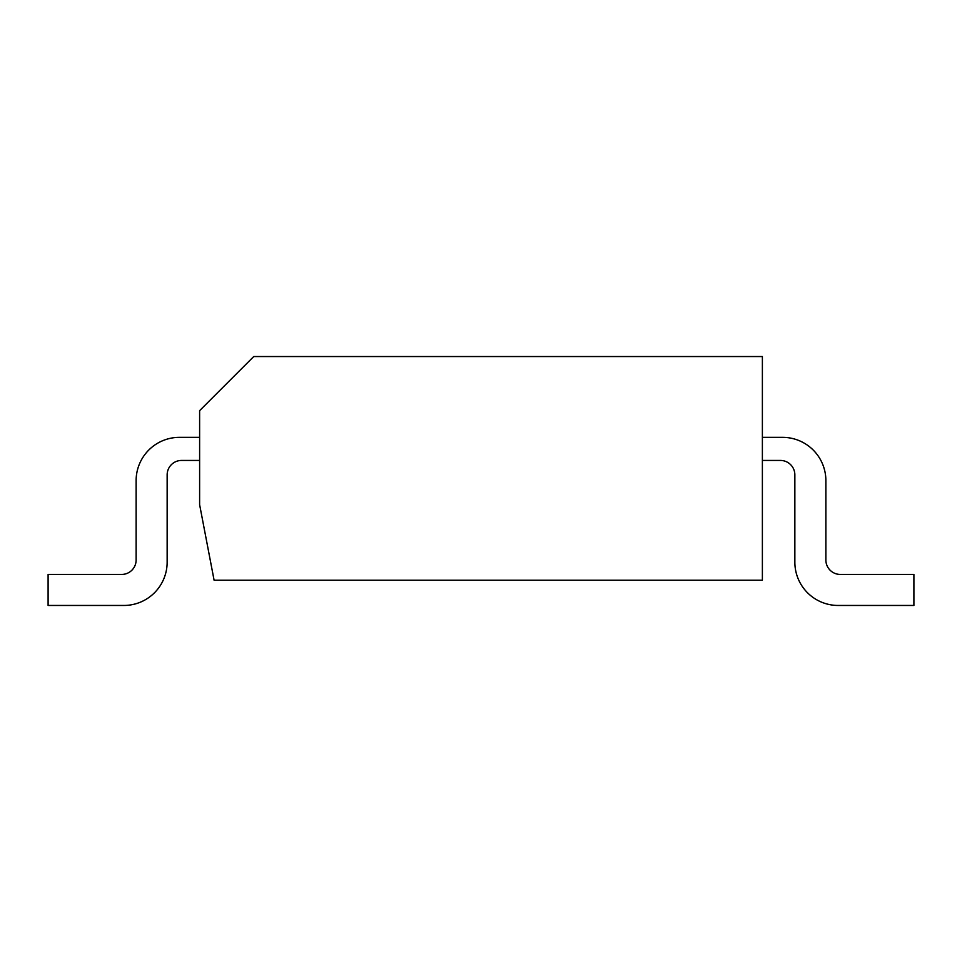 <?xml version="1.0" encoding="UTF-8"?>
<svg xmlns="http://www.w3.org/2000/svg" width="962" height="962" viewBox="0 0 962 962"><rect width="100%" height="100%" fill="white"/><g stroke="black" fill="none" stroke-linecap="round" stroke-linejoin="round"><path stroke-width="1.44" d="M253.727 356.541L199.615 410.654L199.615 504.641L214.093 580.206L762.385 580.206L762.385 356.541L253.727 356.541M179.413 437.349L199.615 437.349L179.413 437.349A43.29 43.29 0 0 0 136.123 480.639L136.123 560.004A14.43 14.43 0 0 1 121.693 574.434L48.1 574.434L48.1 605.459L123.857 605.459A43.29 43.29 0 0 0 167.147 562.169L167.147 474.867A14.43 14.43 0 0 1 181.577 460.437L199.615 460.437M762.385 460.437L780.422 460.437A14.43 14.43 0 0 1 794.852 474.867L794.852 562.169A43.29 43.29 0 0 0 838.142 605.459L913.9 605.459L913.9 574.434L840.307 574.434A14.43 14.43 0 0 1 825.877 560.004L825.877 480.639A43.29 43.29 0 0 0 782.587 437.349L762.385 437.349M167.147 474.867A14.43 14.43 0 0 1 181.577 460.437A14.43 14.43 0 0 0 167.147 474.867A14.43 14.43 0 0 1 181.577 460.437M48.1 605.459L123.857 605.459M136.123 560.004A14.43 14.43 0 0 1 121.693 574.434A14.43 14.43 0 0 0 136.123 560.004A14.43 14.43 0 0 1 121.693 574.434M780.422 460.437A14.43 14.43 0 0 1 794.852 474.867A14.43 14.43 0 0 0 780.422 460.437A14.43 14.43 0 0 1 794.852 474.867L794.852 562.169M840.307 574.434A14.43 14.43 0 0 1 825.877 560.004A14.43 14.43 0 0 0 840.307 574.434A14.43 14.43 0 0 1 825.877 560.004L825.877 480.639"/></g></svg>
